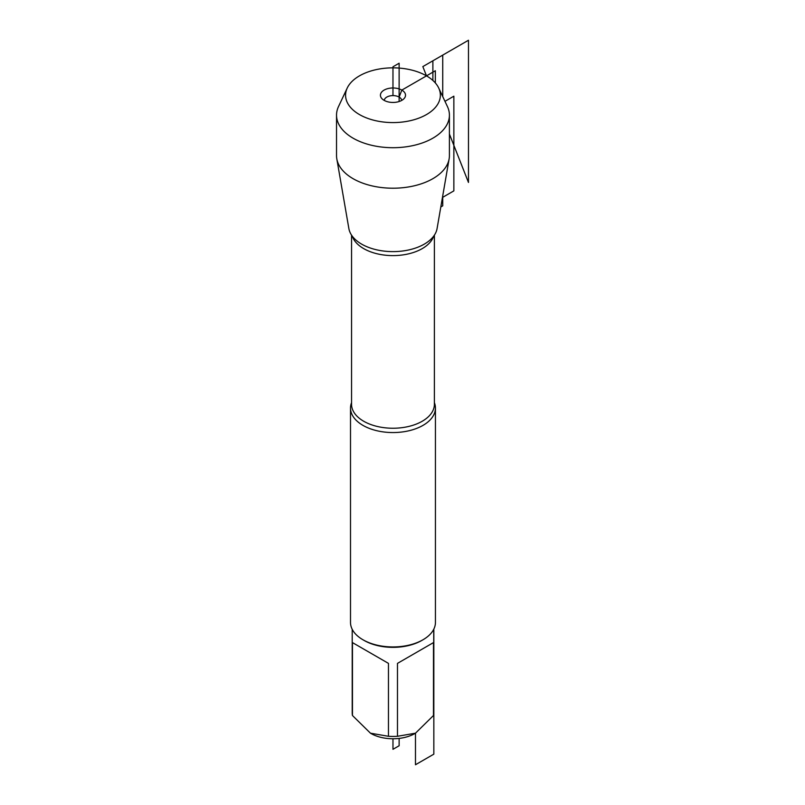 <?xml version="1.0" encoding="UTF-8"?>
<svg xmlns="http://www.w3.org/2000/svg" width="805" height="805" viewBox="0 0 805 805"><rect width="100%" height="100%" fill="white"/><g stroke="black" fill="none" stroke-linecap="round" stroke-linejoin="round"><path stroke-width="1.21" d="M426.489 75.861A47.404 27.37 0 0 0 347.227 88.047A47.404 27.37 0 0 0 392.971 122.581A47.404 27.37 0 0 0 438.715 88.047A47.404 27.37 0 0 0 426.489 75.861L422.836 66.594L426.489 75.861M438.715 88.047L447.439 106.582A56.441 32.582 180 0 1 449.411 115.125A56.441 32.582 180 0 1 392.971 147.707A56.441 32.582 180 0 1 336.53 115.125A56.441 32.582 180 0 1 338.502 106.582L347.227 88.047M449.411 115.125L449.411 155.627A56.441 32.582 180 0 1 449.13 158.867L437.075 228.57A44.315 25.589 180 0 1 423.913 244.348A44.315 25.589 180 0 1 362.029 244.348A44.315 25.589 180 0 1 361.636 244.126A44.315 25.589 180 0 1 348.867 228.57L336.812 158.867A56.441 32.582 180 0 1 336.53 155.627L336.53 115.125M449.13 158.867A56.441 32.582 180 0 1 411.949 186.317A56.441 32.582 180 0 1 353.063 178.67A56.441 32.582 180 0 1 336.812 158.867M392.971 95.211L392.971 66.775L399.129 63.223L399.129 101.521L399.129 97.073L401.836 90.09A12.538 7.235 0 0 0 385.857 89.254A12.538 7.235 0 0 0 381.52 98.17A12.538 7.235 0 0 0 384.106 100.333A12.538 7.235 0 0 0 404.422 98.17A12.538 7.235 0 0 0 401.836 90.09L435.344 70.749L435.344 82.935M433.734 629.289L433.734 712.908A40.763 23.536 180 0 1 433.482 715.504L415.481 733.194L397.479 736.293A40.763 23.536 180 0 1 388.463 736.293L370.461 733.194L352.449 715.504A40.763 23.536 180 0 1 352.208 712.908L352.208 629.289M415.189 733.355A31.013 17.901 180 0 1 414.897 733.526A31.013 17.901 180 0 1 371.045 733.526A31.013 17.901 180 0 1 370.753 733.355M422.997 639.764L421.8 640.458A40.763 23.536 180 0 1 364.142 640.458L362.944 639.764A42.464 24.512 0 0 0 422.997 639.764A42.464 24.512 0 0 0 435.435 622.426L435.435 408.044A42.464 24.512 180 0 1 409.222 430.695A42.464 24.512 180 0 1 362.944 425.372A42.464 24.512 180 0 1 350.507 408.044A42.464 24.512 180 0 1 351.554 402.631M388.463 736.293L388.463 663.38L352.449 642.591L352.449 715.504M433.482 715.504L433.482 642.591L397.479 663.38L397.479 736.293M434.388 402.631A42.464 24.512 180 0 1 435.435 408.044M350.507 408.044L350.507 622.426A42.464 24.512 0 0 0 362.944 639.764L364.142 640.458M397.479 663.38L433.482 642.591M352.449 642.591L388.463 663.38M401.675 100.424A8.704 5.031 0 0 0 392.971 95.604A8.704 5.031 0 0 0 384.267 100.424M433.835 629.097L433.835 754.154L415.481 764.75L415.481 733.194L414.897 733.526M392.971 738.779L392.971 749.304L399.129 745.752L399.129 738.416M468.47 182.443L449.411 134.053L468.47 182.443L468.47 40.25L422.836 66.594M444.964 101.329L453.859 96.187L453.859 190.876L442.448 197.467M432.879 80.44L432.879 60.798L442.73 55.112L442.73 96.57M442.73 195.867L442.73 205.839L440.808 206.945M351.554 235.13L351.554 404.321A41.417 23.919 0 0 0 363.679 421.236A41.417 23.919 0 0 0 408.819 426.419A41.417 23.919 0 0 0 434.388 404.321L434.388 235.13M433.654 236.177A41.417 23.919 180 0 1 405.146 254.551A41.417 23.919 180 0 1 363.679 248.604A41.417 23.919 180 0 1 352.288 236.177M371.045 733.526L370.461 733.194"/></g></svg>
